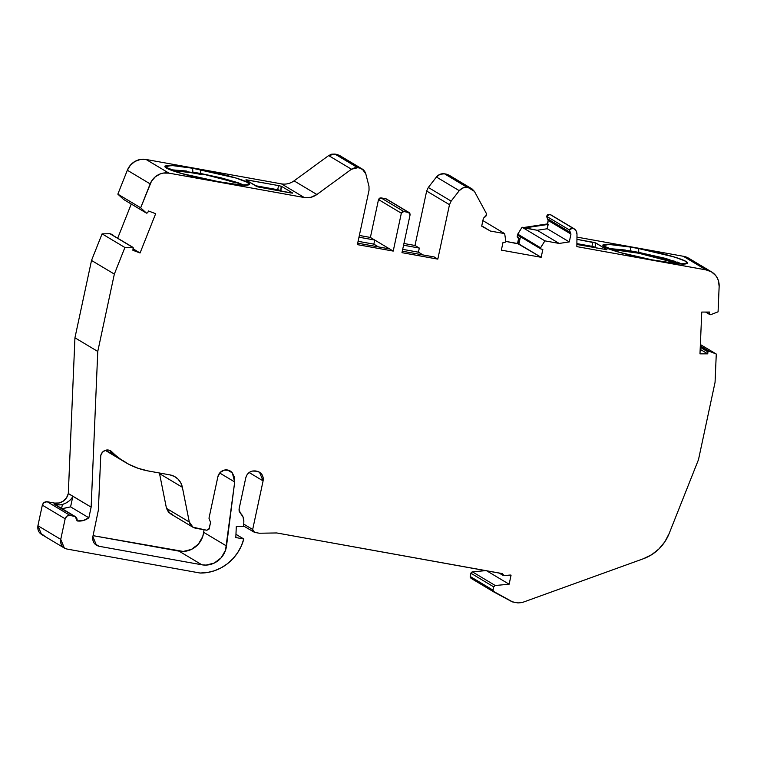 <?xml version="1.0" encoding="UTF-8"?>
<svg xmlns="http://www.w3.org/2000/svg" width="757" height="757" viewBox="0 0 757 757"><rect width="100%" height="100%" fill="white"/><g stroke="black" fill="none" stroke-linecap="round" stroke-linejoin="round"><path stroke-width="1.14" d="M227.431 469.974L232.342 472.917A8.469 8.043 -59.1 0 0 217.855 476.806L208.979 518.233L217.855 476.806A8.469 8.043 -59.1 0 1 232.342 472.917L234.396 477.165L234.698 481.972L226.513 545.986A21.177 20.108 -59.1 0 1 201.882 564.798L99.063 546.28L96.148 545.097L93.944 542.854L92.789 539.864L92.865 536.609L98.344 510.227L100.766 455.515L102.394 452.308L105.355 450.32L108.819 450.131L111.818 451.787A76.353 72.492 120.9 0 0 125.312 462.328A76.353 72.492 120.9 0 0 148.571 471.034L169.918 474.885A16.938 16.086 -59.1 0 1 175.075 476.815A16.938 16.086 -59.1 0 1 182.371 487.29L189.307 522.008C190.187 525.339 192.259 527.402 195.543 528.216L206.812 530.241L192.988 527.222L189.307 522.008L191.483 526.106L193.395 527.487L206.812 530.241L209.244 528.547L210.56 522.434L208.979 518.233L210.56 522.434L209.244 528.547L206.812 530.241L208.923 529.304L210.56 522.434L208.979 518.233L217.855 476.806L220.069 472.595L224.091 470.163L228.661 470.277L232.342 472.917L227.431 469.974L232.342 472.917L234.698 481.972L225.529 550.235L221.176 557.786L214.297 563.038L206.074 565.101L201.882 564.798L99.063 546.28L94.407 543.498L99.063 546.28L96.48 545.305L92.865 536.609L98.344 510.227L100.766 455.515A6.775 6.434 -59.1 0 1 111.818 451.787L109.226 450.235L119.786 458.657L128.699 464.23L138.361 468.384L148.571 471.034L169.918 474.885L174.299 476.38L178.027 479.105L180.791 482.843L182.371 487.29L189.307 522.008L166.483 508.363L170.145 513.577L192.959 527.251M502.146 573.56L503.963 575.604L510.275 575.027L503.963 575.604L502.317 573.588L276.74 532.956L502.317 573.588L503.235 575.5L499.014 572.992M700.263 347.331L707.937 351.92L700.263 347.226L707.946 351.825L709.063 351.182L700.32 345.949L709.063 351.182L716.273 354.039L700.376 344.539M559.186 243.442L569.292 241.918L570.967 234.083L548.144 220.438L547.396 223.93L523.664 227.507L522.075 227.223L517.637 234.415L518.782 235.711L518.204 234.755L540.46 248.059L544.898 240.868L522.075 227.223L537.158 230.27L559.186 243.442L569.292 241.918L547.264 228.746L537.158 230.27L559.186 243.442L544.898 240.868L522.075 227.223L517.75 234.131L540.574 247.776L544.898 240.868L522.075 227.223L524.469 227.98L548.191 224.413L547.264 228.746L537.158 230.27L559.186 243.442L544.898 240.868L559.186 243.442L569.292 241.918L547.264 228.746L537.158 230.27L529.039 228.813L537.158 230.27M520.456 236.761L518.905 243.991L520.456 236.761L518.905 243.991L541.16 257.304L542.845 249.469L541.037 249.015L540.46 248.059L541.037 249.015L540.46 248.059L518.204 234.755L517.826 236.534L518.204 234.755L517.637 234.415L540.46 248.059L544.898 240.868M569.378 229.929L572.718 228.065L549.885 214.411L546.554 216.284L569.378 229.929L570.333 232.408L569.378 229.929L572.718 228.065L570.655 228.226L569.378 229.929L546.554 216.284L547.51 218.754L570.333 232.408L569.378 229.929L546.554 216.284L548.144 220.438L547.264 228.746L569.292 241.918L570.967 234.083L548.144 220.438L547.51 218.754L570.333 232.408L570.967 234.083L548.144 220.438L547.264 228.746M486.609 570.759L509.13 584.224L486.609 570.759L509.13 584.224L511.07 575.169L510.275 575.027L511.07 575.169L509.13 584.224L495.239 585.502L472.415 571.847L486.306 570.579L472.415 571.847L470.892 573.229L493.725 586.874L495.239 585.502L472.415 571.847L471.441 572.283L470.892 573.229L493.725 586.874L493.015 590.157L470.192 576.503L470.892 573.229L493.725 586.874L493.015 590.157L470.192 576.503L470.977 578.282L493.668 591.851M451.021 176.93L448.948 175.122L446.375 174.148L469.198 187.793L467.315 187.462L444.482 173.807C441.293 173.391 438.606 174.47 436.429 177.024L459.253 190.669C461.429 188.115 464.117 187.045 467.315 187.462L444.482 173.807L446.375 174.148L471.791 188.767L474.412 191.379L486.42 213.569L486.562 215.007L483.373 218.309L481.689 226.135L483.373 218.309L485.871 216.265L486.42 213.569L486.562 215.007L483.373 218.309L481.689 226.135L490.413 231.055L481.745 225.87L490.413 231.055L504.682 233.62L482.881 220.59M339.401 155.403L336.837 154.419L359.66 168.063L362.234 169.048L365.792 173.836L363.559 170.022L359.66 168.063C362.792 168.792 364.836 170.713 365.792 173.836L368.981 186.307L369.047 190.196L357.38 244.634L393.214 251.087L389.562 248.911L357.692 243.167M235.682 182.815L222.88 179.172M202.091 174.621L186.903 171.943M180.885 171.082L175.728 170.524M55.185 504.597L75.274 516.605L77.11 520.93L76.561 517.816L75.407 516.653L70.023 515.385L47.199 501.74L54.674 503.083L57.418 504.72L53.917 504.096L74.006 516.104L70.023 515.385L47.199 501.74C44.767 501.607 43.14 502.743 42.335 505.137L65.159 518.782C65.944 516.331 67.562 515.205 70.023 515.385L66.947 516.085L65.159 518.782L60.749 539.372L37.916 525.727L41.54 534.423L64.364 548.077L60.749 539.372L60.674 542.637L61.828 545.617L64.033 547.869L66.947 549.043L64.364 548.077M61.591 508.392L62.434 504.474L65.954 503.064L62.434 504.474L61.591 508.392L62.434 504.474L59.926 504.881L53.917 504.096L74.006 516.104L70.023 515.385L47.199 501.74L44.124 502.44L42.335 505.137L65.159 518.782L60.749 539.372L37.916 525.727L42.335 505.137L65.159 518.782L60.749 539.372C60.144 544.463 62.216 547.68 66.947 549.043L200.103 573.03L66.947 549.043L200.103 573.03L207.361 572.519L214.477 570.75L221.252 567.778L227.497 563.691L233.014 558.609L237.66 552.686L241.284 546.081L243.792 538.993L235.966 534.31L243.792 538.993L235.824 537.555L236.288 526.588L243.631 526.579L243.839 521.564L243.016 516.851L240.3 513.047C242.723 515.299 243.905 518.138 243.839 521.564L243.631 526.579L243.839 521.564C243.905 518.138 242.723 515.299 240.3 513.047L239.051 509.101L245.779 477.762C247.321 472.841 250.558 470.58 255.506 470.958L259.481 472.179L263.095 480.884L249.119 472.529L263.095 480.884L252.677 529.474L243.735 524.128L252.677 529.474L252.999 531.348L254.532 532.37L243.65 526.039M676.219 262.547L651.758 255.866M625.301 250.018L607.587 248.4L638.794 252.393L638.624 253.217L679.881 263.975L638.624 253.217L630.657 251.778L630.836 250.955L638.794 252.393L638.624 253.217L630.657 251.778L630.836 250.955L638.794 252.393L675.793 261.506L638.794 252.393L638.624 253.217L609.546 249.167M617.646 249.791L615.734 249.583M572.718 228.065L549.885 214.411L573.352 228.34C575.68 229.551 576.891 231.519 576.995 234.244L576.03 230.715L573.352 228.34L549.885 214.411L547.831 214.572L546.554 216.284L548.077 219.492M481.745 225.87L490.413 231.055L481.689 226.135L490.413 231.055L504.682 233.62L505.827 241.521L504.9 242.505L503.036 242.297L501.352 250.132L503.036 242.297L504.9 242.505L505.827 241.521L504.682 233.62L505.827 241.521L504.9 242.505L503.036 242.297L501.352 250.132L541.16 257.304L542.845 249.469L541.037 249.015L540.574 247.776L517.75 234.131L517.249 236.193A1.694 1.609 120.9 0 0 518.053 237.982L518.469 238.228M449.355 175.378L446.375 174.148L474.412 191.379L486.42 213.569L474.412 191.379L472.188 189.023L467.315 187.462L444.482 173.807L440.063 174.271L436.429 177.024L428.33 187.462L426.655 191.038L449.488 204.693L437.811 259.121L401.976 252.668L437.811 259.121L434.158 256.945L402.289 251.201M428.33 187.462L426.655 191.038L449.488 204.693L451.153 201.107L428.33 187.462L426.655 191.038L449.488 204.693L451.153 201.107L459.253 190.669C461.429 188.115 464.117 187.045 467.315 187.462L462.896 187.925L459.253 190.669L436.429 177.024L428.33 187.462L451.153 201.107L459.253 190.669L436.429 177.024L428.33 187.462L451.153 201.107L459.253 190.669M426.655 191.038L414.987 245.476L426.655 191.038L414.987 245.476L419.321 248.069L403.576 245.23L419.321 248.069L418.441 252.185L423.04 254.939L418.441 252.185L402.686 249.346M403.774 211.506L408.553 212.367L385.72 198.722L380.941 197.861L403.774 211.506L408.553 212.367L385.72 198.722L380.941 197.861L378.509 199.564L401.342 213.209L403.774 211.506L402.232 211.856L401.342 213.209L393.214 251.087L374.724 240.035L393.214 251.087L357.38 244.634L369.047 190.196L368.981 186.307L365.792 173.836L368.981 186.307L369.047 190.196L357.38 244.634L393.214 251.087L401.342 213.209L403.774 211.506L409.196 212.613L386.363 198.959L380.941 197.861L403.774 211.506L380.941 197.861L379.408 198.211L378.509 199.564L401.342 213.209L393.214 251.087M378.443 246.905L373.844 244.151L378.443 246.905L373.844 244.151L358.089 241.313L373.844 244.151L374.724 240.035L389.562 248.911M339.656 155.526L334.944 154.078L357.777 167.723L359.66 168.063L336.837 154.419L334.944 154.078L357.777 167.723L359.66 168.063L336.837 154.419L334.944 154.078L328.652 155.582L351.475 169.227L357.777 167.723L354.503 167.827L351.475 169.227L316.89 194.511C313.01 197.255 308.818 198.258 304.295 197.52L281.462 183.875C285.985 184.613 290.186 183.61 294.057 180.866L316.89 194.511L310.834 197.322L304.295 197.52L168.925 173.135L163.228 173.098L160.427 173.845L155.355 176.75L151.495 181.226L140.67 207.806L117.846 194.152L123.542 199.413L146.375 213.058L140.67 207.806L117.846 194.152L127.337 170.24L150.17 183.894L140.67 207.806L117.846 194.152L127.337 170.24L150.17 183.894L140.67 207.806L146.375 213.058L123.542 199.413L117.846 194.152L123.542 199.413L146.375 213.058L147.672 212.755L146.375 213.058L140.67 207.806M192.666 172.918L171.565 170.306L192.666 172.918L192.846 172.094L192.666 172.918L200.633 174.347L192.666 172.918L192.846 172.094L200.804 173.523L200.633 174.347L200.804 173.523L238.048 182.721M282.172 191.389L277.696 189.714L278.576 185.597L281.207 186.241L280.771 190.556L277.696 189.714L278.576 185.597L281.651 186.43L280.771 190.556L282.172 191.389L278.623 189.903L255.374 185.692L277.696 189.714L278.576 185.597L247.52 179.996L247.331 180.885M123.675 199.507L146.498 213.152L147.672 212.755L148.495 210.985L155.668 213.692L148.495 210.985L147.672 212.755L148.495 210.985L155.668 213.692L140.064 252.989L132.891 250.283L133.506 248.428L132.891 250.283L140.064 252.989L132.891 250.283L133.156 247.482M133.166 247.463L110.219 233.762L132.749 247.359L133.506 248.428L132.749 247.359L124.905 247.501L102.081 233.856L109.926 233.714L132.749 247.359L124.905 247.501L114.345 274.091L97.767 351.447L91.143 507.143L88.853 517.788C85.286 520.438 81.368 521.488 77.11 520.93L83.232 520.561L88.853 517.788C85.286 520.438 81.368 521.488 77.11 520.93C77.346 518.431 76.306 516.823 74.006 516.104M66.957 507.568L61.478 508.903L70.59 506.868L88.853 517.788L70.59 506.868L72.861 496.289L68.31 493.498L91.143 507.143L88.853 517.788L70.571 506.859L72.861 496.289L68.3 493.564L74.943 337.792L91.521 260.446L102.081 233.856L109.926 233.714L132.749 247.359L124.905 247.501L102.081 233.856L109.926 233.714M503.963 575.604L511.07 575.169L509.13 584.224L495.239 585.502L493.725 586.874L493.015 590.157L493.801 591.927L493.015 590.157L493.119 591.189L512.735 601.985L517.958 602.922L522.122 602.563L517.958 602.922L512.044 601.749L493.744 591.898L470.296 577.534L470.892 573.229L472.415 571.847L486.306 570.579M707.937 351.92L707.738 353.841L699.979 353.86L707.738 353.841L707.946 351.825L709.063 351.182L707.946 351.825L707.738 353.841L700.178 349.327M706.338 312.064L710.624 314.713L718.071 311.827L710.624 314.713L706.338 312.064L709.546 313.985L709.517 312.054L701.758 312.073L709.517 312.054L709.546 313.985L710.624 314.713L709.546 313.985L709.517 312.054L701.758 312.073L699.979 353.86L701.758 312.073L699.979 353.86L707.738 353.841M596.431 248.003L591.955 246.328L592.845 242.212L595.91 243.054L595.03 247.17L596.431 248.003L592.882 246.517L576.891 243.612L591.955 246.328L592.845 242.212L576.938 239.344L595.91 243.054L595.03 247.17L591.955 246.328L592.845 242.212L595.466 242.865L606.963 249.706L576.881 244.483M551.124 215.007L573.948 228.652L550.519 214.695L549.885 214.411L546.554 216.284M551.115 215.007L549.885 214.411M451.153 201.107L449.488 204.693L437.811 259.121L401.976 252.668L410.095 214.789L401.976 252.668L410.095 214.789L408.553 212.367L410.095 214.789L409.83 213.228L386.448 199.015M380.941 197.861L378.509 199.564L370.391 237.443L374.724 240.035L358.979 237.196L374.724 240.035L373.844 244.151L358.089 241.313M213.862 180.942L240.395 184.992L249.375 184.67L247.189 182.134L236.326 178.122L192.638 168.253L171.508 165.461L164.894 166.843L181.434 173.485L221.829 182.38C243.669 186.052 252.469 186.156 248.249 182.702C243.035 179.4 220.249 173.164 200.596 169.691L192.638 168.253C170.798 164.581 161.989 164.477 166.218 167.931C171.423 171.233 194.218 177.469 213.862 180.942L198.864 177.904L178.368 172.577L166.228 167.931L164.884 166.824L165.007 166.02L173.836 165.613L192.638 168.253L192.846 172.094L192.638 168.253L192.846 172.094L200.804 173.523L200.596 169.691L215.603 172.728L236.099 178.056L248.239 182.702L249.583 183.809L249.46 184.613L247.889 185.096L235.2 184.453L213.862 180.942M169.029 169.596L186.43 171.016M169.596 169.54L200.804 173.523L200.596 169.691L192.638 168.253M200.633 174.347L200.804 173.523L221.243 177.886L238.058 182.721L244.35 185.427M278.576 185.597L281.651 186.43L292.609 192.988L290.906 192.969L256.774 186.534L245.817 179.977L247.52 179.996L246.034 179.816L278.576 185.597L247.52 179.996M280.771 190.556L281.651 186.43L292.609 192.988L290.906 192.969L257.957 186.941L245.817 179.977L256.774 186.534L292.58 193.139M133.327 248.958L140.064 252.989L133.327 248.958L140.064 252.989L155.668 213.692L140.064 252.989M112.291 234.632L112.415 234.717A1.694 1.609 -59.1 0 1 112.661 234.831L112.093 234.49A1.694 1.609 120.9 0 0 111.847 234.377L110.787 234.102L113.389 235.853M72.454 497.065L72.861 496.289L72.454 497.065M71.262 498.787L68.953 501.096L71.262 498.787M65.954 503.064L68.953 501.096L65.954 503.064M249.119 472.529L263.095 480.884C263.691 475.793 261.629 472.567 256.897 471.214L255.506 470.958C250.558 470.58 247.321 472.841 245.779 477.762L239.051 509.101L240.3 513.047L239.155 511.268L239.051 509.101L245.779 477.762L247.056 474.724L249.356 472.359L252.318 471.043L256.897 471.214L259.812 472.387L262.007 474.639L263.162 477.62L263.095 480.884L252.677 529.474L254.532 532.37L259.31 533.231L254.532 532.37L252.677 529.474L243.735 524.128M682.341 264.288L665.573 258.402L638.794 252.393L638.586 248.551L638.794 252.393L638.586 248.551L630.628 247.113L630.836 250.955L630.628 247.113L609.499 244.322L602.884 245.703L619.425 252.355L651.853 259.812L678.386 263.862L687.365 263.54L685.18 260.995L674.317 256.992L638.586 248.551L667.882 255.128L679.322 258.629L686.23 261.562L687.574 262.679L687.441 263.483L682.899 264.108L659.82 261.241C681.66 264.912 690.46 265.026 686.23 261.572C681.026 258.269 658.24 252.034 638.586 248.551L630.628 247.113L630.723 250.936M710.624 314.713L718.071 311.827L719.15 286.392L718.384 280.61L717.267 277.942L715.706 275.539L711.429 271.82L706.092 269.908L576.853 246.621L576.995 234.244C576.891 231.519 575.68 229.551 573.352 228.34L550.519 214.695M524.469 227.98L529.039 228.813L524.469 227.98L548.191 224.413L547.396 223.93L523.664 227.507L524.469 227.98L548.191 224.413M518.905 243.991L518.11 243.849L519.226 238.635L518.621 238.323L517.542 243.508L518.11 243.849L519.226 238.635L518.621 238.323L517.542 243.508L541.16 257.304L518.11 243.849L519.226 238.635L517.249 236.193L517.75 234.131L540.574 247.776M232.342 472.917L234.698 481.972L219.7 473.011M243.792 538.993L235.824 537.555L236.288 526.588L243.631 526.579L236.288 526.588L235.824 537.555L243.792 538.993A44.218 41.985 120.9 0 1 200.103 573.03A44.218 41.985 120.9 0 0 243.792 538.993L235.966 534.31M254.532 532.37L259.31 533.231L276.74 532.956L502.298 573.645M493.801 591.927L512.044 601.749L517.958 602.922L522.122 602.563L643.422 558.732L522.122 602.563L643.422 558.732L651.645 554.711L658.893 548.986L664.816 541.832L669.131 533.59L698.484 459.66L715.062 382.313L716.273 354.039L709.063 351.182L700.32 345.949M548.144 220.438L547.51 218.754L570.333 232.408L570.967 234.083L569.292 241.918M403.576 245.23L419.321 248.069L414.987 245.476L403.945 243.489L414.987 245.476L419.321 248.069L418.441 252.185L423.04 254.939M437.811 259.121L434.158 256.945L437.811 259.121L449.488 204.693M401.342 213.209L378.509 199.564L370.391 237.443L374.724 240.035L373.844 244.151M378.509 199.564L370.391 237.443L359.348 235.455L370.391 237.443L374.724 240.035L358.979 237.196M304.295 197.52L168.925 173.135L146.101 159.49L281.462 183.875L146.101 159.49L281.462 183.875L304.295 197.52L281.462 183.875C285.985 184.613 290.186 183.61 294.057 180.866L328.652 155.582L351.475 169.227L316.89 194.511C313.01 197.255 308.818 198.258 304.295 197.52L168.925 173.135A16.938 16.086 120.9 0 0 150.17 183.894A16.938 16.086 120.9 0 1 168.925 173.135L146.101 159.49A16.938 16.086 120.9 0 0 127.337 170.24L150.17 183.894M357.777 167.723L334.944 154.078L331.68 154.173L328.652 155.582L294.057 180.866L316.89 194.511L294.057 180.866L328.652 155.582L351.475 169.227L357.777 167.723L359.66 168.063M131.254 204.04L117.685 238.209M112.661 234.831A1.694 1.609 -59.1 0 1 113.304 235.597A1.694 1.609 -59.1 0 0 112.415 234.717L110.787 234.102M124.905 247.501L114.345 274.091L91.521 260.446L102.081 233.856L124.905 247.501L114.345 274.091L91.521 260.446L102.081 233.856M114.345 274.091L97.767 351.447L74.943 337.792L91.521 260.446L114.345 274.091L97.767 351.447L74.943 337.792L91.521 260.446M61.478 508.903L70.59 506.868L72.861 496.289L68.3 493.564L66.502 497.822L63.285 501.125L59.131 502.979L54.674 503.083A11.857 11.26 120.9 0 0 68.3 493.564L91.143 507.143L97.767 351.447L91.143 507.143L88.853 517.788M72.861 496.289C71.092 499.989 67.61 502.714 62.434 504.474A11.857 11.26 -59.1 0 1 57.418 504.72L54.674 503.083L47.199 501.74L54.674 503.083L57.418 504.72L53.917 504.096M259.31 533.231L276.74 532.956L259.31 533.231M716.273 354.039L715.062 382.313L698.484 459.66L669.131 533.59A42.354 40.206 120.9 0 1 643.422 558.732A42.354 40.206 120.9 0 0 669.131 533.59L698.484 459.66L715.062 382.313L716.273 354.039L709.063 351.182M718.071 311.827L719.15 286.392A16.938 16.086 120.9 0 0 711.542 271.886A16.938 16.086 120.9 0 0 706.092 269.908L576.853 246.621L706.092 269.908L683.268 256.263L706.092 269.908A16.938 16.086 120.9 0 1 719.15 286.392L718.071 311.827M711.542 271.886L688.719 258.241A16.938 16.086 120.9 0 0 683.268 256.263L576.966 237.111L683.268 256.263L706.092 269.908M595.91 243.054L606.953 249.725L605.165 249.583L606.868 249.602L595.91 243.054L595.03 247.17M651.853 259.812L622.557 253.235L611.126 249.734L604.218 246.791L602.875 245.684L602.998 244.88L607.549 244.256L630.628 247.113C608.789 243.451 599.979 243.338 604.209 246.791C609.413 250.094 632.209 256.33 651.853 259.812M518.204 234.755L517.826 236.534A1.694 1.609 -59.1 0 0 518.621 238.323A1.694 1.609 -59.1 0 1 517.826 236.534L517.249 236.193L517.22 236.723L518.053 237.982A1.694 1.609 120.9 0 1 517.249 236.193L517.637 234.415M518.649 238.332L517.542 243.508L505.818 241.398L518.11 243.849M541.16 257.304L501.352 250.132L541.16 257.304L542.845 249.469L541.037 249.015M234.698 481.972L226.513 545.986A21.177 20.108 -59.1 0 1 201.882 564.798L179.049 551.153L93.064 535.663L179.049 551.153A21.177 20.108 120.9 0 0 203.68 532.341L202.706 536.59L198.353 544.141L191.474 549.383L183.241 551.446L93.064 535.663M94.407 543.498L99.063 546.28C94.332 544.917 92.259 541.69 92.865 536.609L98.344 510.227L100.766 455.515A6.775 6.434 -59.1 0 1 111.818 451.787A76.353 72.492 120.9 0 0 148.571 471.034L169.918 474.885A16.938 16.086 -59.1 0 1 182.371 487.29L159.547 473.636A16.938 16.086 120.9 0 0 159.405 472.983L159.547 473.636A16.938 16.086 120.9 0 0 159.405 472.983M189.307 522.008L166.483 508.363L159.547 473.636L182.371 487.29L189.307 522.008L166.483 508.363L159.547 473.636L182.371 487.29M226.513 545.986L203.68 532.341L226.513 545.986L203.68 532.341L204.012 529.739M99.063 546.28L201.882 564.798L179.049 551.153A21.177 20.108 120.9 0 0 203.68 532.341M444.482 173.807L446.375 174.148L444.482 173.807C441.293 173.391 438.606 174.47 436.429 177.024M146.101 159.49L140.405 159.453L134.954 161.43L130.412 165.177L127.337 170.24A16.938 16.086 120.9 0 1 146.101 159.49L168.925 173.135M91.143 507.143L68.31 493.498L74.943 337.792L97.767 351.447M60.749 539.372L37.916 525.727L42.335 505.137C43.14 502.743 44.767 501.607 47.199 501.74M37.916 525.727L37.85 528.992L39.004 531.972L41.2 534.224L44.114 535.398C39.392 534.035 37.33 530.808 37.916 525.727L42.335 505.137M692.873 261.894L688.605 258.175L683.268 256.263L576.966 237.111M159.547 473.636L166.483 508.363L168.66 512.451L172.71 514.561M111.818 451.787L109.226 450.235M707.946 351.825L700.263 347.226M570.333 232.408L570.967 234.083M522.075 227.223L517.75 234.131M509.13 584.224L495.239 585.502L472.415 571.847M493.725 586.874L495.239 585.502M469.198 187.793L467.315 187.462M200.596 169.691L200.804 173.523L241.795 184.159M277.696 189.714L255.374 185.692M493.015 590.157L470.192 576.503L470.892 573.229M630.657 251.778L630.836 250.955L607.587 248.4M677.326 262.054L681.981 264.079M591.955 246.328L576.891 243.612M490.413 231.055L504.682 233.62M419.321 248.069L418.441 252.185M334.944 154.078L328.652 155.582M281.651 186.43L292.609 192.988M62.434 504.474A11.857 11.26 -59.1 0 1 57.418 504.72M65.159 518.782C65.944 516.331 67.562 515.205 70.023 515.385M638.586 248.551L630.628 247.113M592.845 242.212L576.938 239.344M351.475 169.227L316.89 194.511M263.095 480.884L252.677 529.474M414.987 245.476L403.945 243.489M370.391 237.443L359.348 235.455M117.846 194.152L127.337 170.24M112.31 234.651A1.694 1.609 120.9 0 0 111.847 234.377L112.415 234.717M111.847 234.377L110.219 233.762M68.31 493.498L74.943 337.792M54.674 503.083A11.857 11.26 120.9 0 0 68.3 493.564M693.043 262.102A16.938 16.086 120.9 0 0 683.268 256.263M547.396 223.93L523.664 227.507M517.826 236.534L517.249 236.193M517.542 243.508L505.818 241.398M201.882 564.798L179.049 551.153M105.374 450.32A76.353 72.492 120.9 0 0 114.562 454.399M518.564 235.626L540.82 248.93M339.42 155.384L362.243 169.029M75.293 516.586L55.214 504.578M705.59 312.064L709.915 314.647M448.958 175.113L471.781 188.767M518.545 238.275L517.977 237.935M105.27 450.349L125.312 462.328"/></g></svg>

